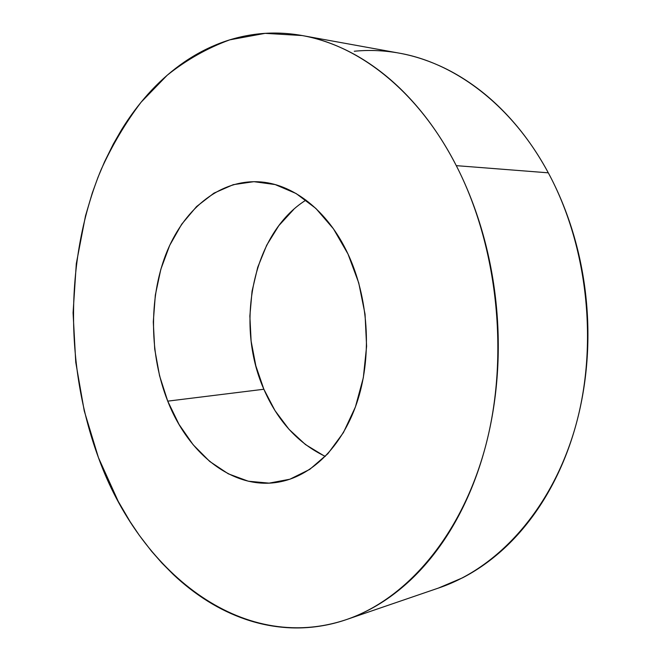 <?xml version="1.0" encoding="UTF-8"?>
<svg xmlns="http://www.w3.org/2000/svg" width="661" height="661" viewBox="0 0 661 661"><rect width="100%" height="100%" fill="white"/><g stroke="black" fill="none" stroke-linecap="round" stroke-linejoin="round"><path stroke-width="0.99" d="M293.748 209.38L278.818 225.649L266.705 245.19L257.724 267.275L252.064 291.154L249.858 316.049L251.13 341.2L255.84 365.855L263.863 389.246L167.729 401.144C149.593 355.296 148.7 299.169 165.754 254.659C182.923 210.38 218.27 180.048 258.145 181.775C292.046 183.138 327.575 209.983 348 254.022L333.45 228.83L315.851 208.413L296.095 193.516L275.15 184.568L253.915 181.676L233.259 184.667L213.933 193.144L196.573 206.554L181.692 224.211L169.687 245.38L160.838 269.267L155.335 295.062L153.286 321.957L154.715 349.132L159.565 375.795L167.729 401.144L179.007 424.379L193.128 444.729L209.711 461.444L228.293 473.813L248.321 481.216L269.101 483.133L289.865 479.225L309.769 469.368L327.906 453.677L343.406 432.616L355.428 406.936L363.319 377.72L366.599 346.298L365.046 314.173L358.733 282.908L348 254.022C368.21 297.136 372.143 353.8 358.08 399.062C343.927 444.324 313.554 474.995 280.785 481.679C234.762 491.371 188.649 454.9 167.729 401.144L263.863 389.246C277.711 421.098 298.202 443.473 325.336 456.387M398.781 53.062C412.191 55.45 425.535 59.581 438.797 65.447C452.901 71.702 466.567 79.923 479.795 90.111C493.032 100.323 505.45 112.378 517.059 126.284C528.66 140.223 539.07 155.74 548.3 172.827L456.28 165.647C497.849 246.404 509.491 356.353 485.546 446.307C461.444 536.352 406.028 599.37 346.248 619.646C240.249 655.117 138.843 569.84 98.464 457.676L84.253 410.927L75.751 362.261L73.074 312.802L76.304 263.648L85.484 215.949L92.292 193.012L98.059 177.14L104.587 161.697L113.378 143.941L121.525 129.787C129.473 116.857 138.339 104.934 148.105 94.019C157.888 83.112 168.505 73.47 179.949 65.1C191.409 56.739 203.571 49.906 216.444 44.617C229.326 39.33 242.736 35.834 256.675 34.124C270.622 32.43 284.85 32.744 299.367 35.066C313.884 37.404 328.377 41.899 342.844 48.55C357.312 55.227 371.383 64.084 385.057 75.131C398.732 86.211 411.613 99.357 423.684 114.568C435.748 129.82 446.613 146.841 456.28 165.647C465.939 184.477 474.044 204.621 480.605 226.07C487.14 247.545 491.9 269.721 494.858 292.592C497.799 315.479 498.848 338.382 498.006 361.294C497.13 384.206 494.428 406.449 489.884 428.022C485.323 449.579 479.118 469.872 471.276 488.892C463.419 507.896 454.223 525.165 443.705 540.723C433.17 556.24 421.668 569.749 409.2 581.259C396.732 592.727 383.677 602.08 370.036 609.302C356.403 616.498 342.538 621.596 328.451 624.587C314.363 627.562 300.367 628.57 286.453 627.603C272.539 626.628 258.972 623.877 245.735 619.357C232.515 614.829 219.824 608.764 207.67 601.163C195.524 593.553 184.055 584.655 173.265 574.459L162.011 563.139L151.369 551.01L139.372 535.402L130.101 521.661L118.22 501.352L98.464 457.676C64.654 365.938 64.935 257.046 101.166 169.513C112.287 145.073 125.598 122.632 141.107 102.199L167.175 75.263C186.394 59.911 207.265 48.096 229.78 39.842L265.16 33.347L302.143 35.545C359.072 45.369 418.363 91.276 456.28 165.647L548.3 172.827C512.11 105.256 454.867 62.803 399.013 53.103L302.424 35.595M347.265 619.299L439.383 587.745C498.022 567.807 551.77 509.251 575.285 427.303C598.626 345.414 587.96 246.231 548.3 172.827C557.52 189.938 565.229 208.215 571.443 227.657C577.64 247.107 582.11 267.184 584.861 287.89C587.579 308.604 588.497 329.343 587.596 350.107C586.671 370.862 583.977 391.056 579.532 410.671C575.062 430.27 569.014 448.761 561.379 466.162C553.736 483.53 544.788 499.385 534.551 513.729C524.305 528.04 513.101 540.574 500.947 551.324C488.785 562.04 476.036 570.848 462.692 577.755L438.417 588.075M354.263 51.252C368.037 49.872 382.05 50.327 396.286 52.632M305.985 200.093C252.766 233.259 234.688 323.593 263.863 389.246L275.009 410.63L288.981 429.286L305.415 444.523L323.824 455.702M281.28 481.58L280.785 481.679"/></g></svg>
